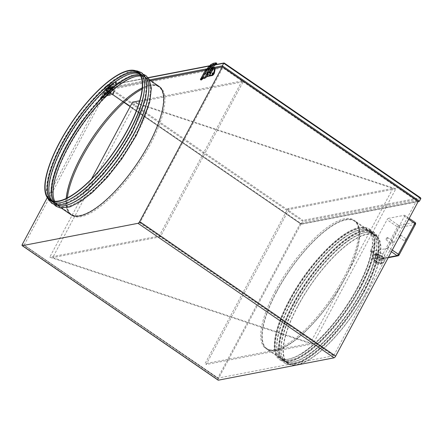 <?xml version="1.0" encoding="UTF-8"?>
<svg xmlns="http://www.w3.org/2000/svg" width="443" height="443" viewBox="0 0 443 443"><rect width="100%" height="100%" fill="white"/><g stroke="black" fill="none" stroke-linecap="round" stroke-linejoin="round"><path stroke-width="0.33" stroke-dasharray="2.21 1.66" d="M51.598 201.41A77.813 25.81 124.5 0 1 61.422 143.864A77.813 25.81 124.5 0 1 139.667 73.106M63.731 145.448A77.813 25.81 124.5 0 1 141.976 74.69A77.813 25.81 124.5 0 1 132.147 132.23A77.813 25.81 124.5 0 1 53.902 202.994A77.813 25.81 124.5 0 1 63.731 145.448M57.74 205.303A77.813 25.81 124.5 0 1 55.824 204.312A77.813 25.81 124.5 0 1 65.653 146.766A77.813 25.81 124.5 0 1 143.897 76.008A77.813 25.81 124.5 0 1 145.509 77.442M67.956 148.35A77.813 25.81 124.5 0 1 146.201 77.586A77.813 25.81 124.5 0 1 136.372 135.132A77.813 25.81 124.5 0 1 58.127 205.895A77.813 25.81 124.5 0 1 67.956 148.35M80.637 157.055A77.813 25.81 124.5 0 1 158.882 86.291A77.813 25.81 -55.5 0 0 80.637 157.055A77.813 25.81 -55.5 0 0 70.808 214.6A77.813 25.81 124.5 0 1 80.637 157.055M142.181 87.98A77.32 25.644 124.5 0 1 158.6 86.701A77.32 25.644 124.5 0 1 148.837 143.881A77.32 25.644 124.5 0 1 71.09 214.19A77.32 25.644 124.5 0 1 66.378 198.409M140.669 76.069A77.32 25.644 124.5 0 1 145.431 77.663A77.32 25.644 124.5 0 1 135.669 134.844A77.32 25.644 124.5 0 1 57.922 205.153A77.32 25.644 124.5 0 1 54.722 201.277M140.243 75.26A77.32 25.644 124.5 0 1 144.102 76.75A77.32 25.644 124.5 0 1 147.929 98.772A77.32 25.644 124.5 0 1 134.34 133.924A77.32 25.644 124.5 0 1 78.516 199.893A77.32 25.644 124.5 0 1 56.588 204.24A77.32 25.644 124.5 0 1 53.813 201.172M139.168 73.726A77.32 25.644 124.5 0 1 141.206 74.762A77.32 25.644 124.5 0 1 131.444 131.942A77.32 25.644 124.5 0 1 53.692 202.252A77.32 25.644 124.5 0 1 51.997 200.718M138.598 73.123A77.32 25.644 124.5 0 1 139.877 73.848A77.32 25.644 124.5 0 1 143.704 95.871A77.32 25.644 124.5 0 1 130.109 131.028A77.32 25.644 124.5 0 1 74.291 196.991A77.32 25.644 124.5 0 1 52.363 201.338A77.32 25.644 124.5 0 1 51.227 200.408M366.162 292.867A77.813 25.81 124.5 0 1 287.917 363.625A77.813 25.81 124.5 0 1 297.746 306.085A77.813 25.81 124.5 0 1 375.991 235.322A77.813 25.81 124.5 0 1 366.162 292.867M364.24 291.544A77.813 25.81 124.5 0 1 285.995 362.308A77.813 25.81 124.5 0 1 295.824 304.762A77.813 25.81 124.5 0 1 374.069 234.004A77.813 25.81 124.5 0 1 364.24 291.544M361.937 289.966A77.813 25.81 124.5 0 1 283.692 360.724A77.813 25.81 124.5 0 1 293.515 303.184A77.813 25.81 124.5 0 1 371.766 232.42A77.813 25.81 124.5 0 1 361.937 289.966M360.015 288.648A77.813 25.81 124.5 0 1 281.77 359.406A77.813 25.81 124.5 0 1 291.599 301.86A77.813 25.81 124.5 0 1 369.844 231.102A77.813 25.81 124.5 0 1 360.015 288.648M357.711 287.064A77.813 25.81 124.5 0 1 279.461 357.822A77.813 25.81 124.5 0 1 289.29 300.282A77.813 25.81 124.5 0 1 367.535 229.518A77.813 25.81 124.5 0 1 357.711 287.064M345.031 278.359A77.813 25.81 124.5 0 1 266.786 349.123A77.813 25.81 124.5 0 1 276.609 291.577A77.813 25.81 124.5 0 1 354.854 220.813A77.813 25.81 124.5 0 1 345.031 278.359A77.813 25.81 -55.5 0 0 354.854 220.813A77.813 25.81 -55.5 0 0 276.609 291.577A77.813 25.81 -55.5 0 0 266.786 349.123A77.813 25.81 -55.5 0 0 345.031 278.359M276.825 291.533A77.32 25.644 124.5 0 1 354.577 221.223A77.32 25.644 124.5 0 1 344.809 278.398A77.32 25.644 124.5 0 1 267.063 348.713A77.32 25.644 124.5 0 1 276.825 291.533M289.993 300.57A77.32 25.644 124.5 0 1 367.745 230.26A77.32 25.644 124.5 0 1 371.572 252.283A77.32 25.644 124.5 0 1 357.977 287.441A77.32 25.644 124.5 0 1 302.159 353.409A77.32 25.644 124.5 0 1 280.231 357.75A77.32 25.644 124.5 0 1 289.993 300.57M291.328 301.484A77.32 25.644 124.5 0 1 347.146 235.521A77.32 25.644 124.5 0 1 369.074 231.174A77.32 25.644 124.5 0 1 359.312 288.354A77.32 25.644 124.5 0 1 281.56 358.664A77.32 25.644 124.5 0 1 277.733 336.641A77.32 25.644 124.5 0 1 291.328 301.484M294.224 303.472A77.32 25.644 124.5 0 1 371.97 233.162A77.32 25.644 124.5 0 1 375.797 255.185A77.32 25.644 124.5 0 1 362.208 290.342A77.32 25.644 124.5 0 1 306.384 356.305A77.32 25.644 124.5 0 1 284.456 360.652A77.32 25.644 124.5 0 1 294.224 303.472M295.553 304.385A77.32 25.644 124.5 0 1 351.377 238.423A77.32 25.644 124.5 0 1 373.299 234.076A77.32 25.644 124.5 0 1 363.537 291.256A77.32 25.644 124.5 0 1 285.79 361.566A77.32 25.644 124.5 0 1 281.964 339.543A77.32 25.644 124.5 0 1 295.553 304.385M297.962 306.041A77.32 25.644 124.5 0 1 375.708 235.726A77.32 25.644 124.5 0 1 365.946 292.906A77.32 25.644 124.5 0 1 288.199 363.221A77.32 25.644 124.5 0 1 297.962 306.041M395.848 188.829L288.93 209.484L206.15 364.517L313.068 343.862L395.848 188.829L135.48 102.577L52.706 257.61L313.068 343.862M132.535 102.134L392.902 188.386L287.773 208.692L204.993 363.725L206.15 364.517M287.773 208.692L288.93 209.484M392.902 188.386L310.122 343.419L204.993 363.725M91.446 179.077L49.754 257.167L310.122 343.419M159.22 236.019L160.377 236.811L243.152 81.778L242 80.986L159.22 236.019L49.754 257.167M242 80.986L139.711 100.744M243.152 81.778L135.48 102.577M160.377 236.811L52.706 257.61M382.409 263.031L380.077 260.44L380.786 259.748L383.505 262.771L380.875 263.28L375.52 260.761L372.801 257.737L374.401 260.019A4.447 1.34 -151.9 0 0 375.869 261.254A4.447 1.34 -151.9 0 0 377.857 262.389A4.447 1.34 -151.9 0 0 381.279 263.253A4.447 1.34 -151.9 0 0 381.744 262.97A4.447 1.34 -151.9 0 0 381.246 261.735A4.447 1.34 -151.9 0 0 379.778 260.501A4.447 1.34 -151.9 0 0 377.785 259.365A4.447 1.34 -151.9 0 0 374.363 258.502A4.447 1.34 -151.9 0 0 373.898 258.784A4.447 1.34 -151.9 0 0 374.401 260.019L375.564 261.315L380.149 263.469L383.505 262.771L385.061 259.858L384.629 258.878L383.5 259.094A4.447 1.34 -151.9 0 0 383.965 258.817A4.447 1.34 -151.9 0 0 383.461 257.582A4.447 1.34 -151.9 0 0 381.993 256.342A4.447 1.34 -151.9 0 0 380.005 255.207A4.447 1.34 -151.9 0 0 376.583 254.348A4.447 1.34 -151.9 0 0 376.118 254.625A4.447 1.34 -151.9 0 0 376.616 255.86A4.447 1.34 -151.9 0 0 378.084 257.101A4.447 1.34 -151.9 0 0 380.077 258.236A4.447 1.34 -151.9 0 0 383.5 259.094L382.37 259.316L382.425 260.368L385.061 259.858L382.342 256.835L382.298 256.287L384.934 259.1L382.431 256.32M383.106 254.265A4.447 1.34 -151.9 0 0 377.231 252.549A4.447 1.34 -151.9 0 0 379.197 255.018A4.447 1.34 -151.9 0 0 385.072 256.735A4.447 1.34 -151.9 0 0 383.106 254.265M406.176 238.943A1.357 0.449 124.5 0 1 406.336 238.965A1.357 0.449 124.5 0 1 406.059 240.156A1.357 0.449 124.5 0 1 404.957 241.23A1.357 0.449 124.5 0 1 404.797 241.208A1.357 0.449 124.5 0 1 405.074 240.017A1.357 0.449 124.5 0 1 406.176 238.943M400.411 234.984A1.357 0.449 124.5 0 1 400.572 235.011A1.357 0.449 124.5 0 1 400.295 236.202A1.357 0.449 124.5 0 1 399.193 237.271A1.357 0.449 124.5 0 1 399.032 237.249A1.357 0.449 124.5 0 1 399.309 236.058A1.357 0.449 124.5 0 1 400.411 234.984M393.146 241.463A1.357 0.449 124.5 0 1 393.301 241.485A1.357 0.449 124.5 0 1 393.024 242.675A1.357 0.449 124.5 0 1 391.922 243.744A1.357 0.449 124.5 0 1 391.767 243.722A1.357 0.449 124.5 0 1 392.044 242.531A1.357 0.449 124.5 0 1 393.146 241.463M387.381 237.503A1.357 0.449 124.5 0 1 387.536 237.526A1.357 0.449 124.5 0 1 387.26 238.716A1.357 0.449 124.5 0 1 386.158 239.79A1.357 0.449 124.5 0 1 386.003 239.768A1.357 0.449 124.5 0 1 386.279 238.578A1.357 0.449 124.5 0 1 387.381 237.503M67.375 197.916A77.813 25.81 -55.5 0 0 71.96 215.392A77.813 25.81 -55.5 0 0 150.205 144.628A77.813 25.81 -55.5 0 0 160.034 87.083A77.813 25.81 -55.5 0 0 142.076 89.087M275.457 290.785A77.813 25.81 -55.5 0 0 265.628 348.331A77.813 25.81 -55.5 0 0 343.873 277.567A77.813 25.81 -55.5 0 0 353.702 220.021A77.813 25.81 -55.5 0 0 275.457 290.785M391.385 251.735L386.684 248.506L370.608 251.607L380.986 258.734L388.417 257.294M218.122 380.149A1.844 0.615 124.5 0 1 218.355 378.787L300.974 224.058L418.258 201.399M408.701 219.313L404.42 216.372L387.996 247.133L392.276 250.068M404.42 216.372A1.484 0.493 -55.5 0 0 404.609 215.281A1.484 0.493 -55.5 0 0 404.437 215.254L414.809 222.375L398.739 225.481L388.361 218.36L404.437 215.254M388.361 218.36A1.484 0.493 -55.5 0 0 387.044 219.734L397.421 226.855L380.997 257.61L370.625 250.489L387.044 219.734M370.625 250.489A1.484 0.493 -55.5 0 0 370.437 251.585A1.484 0.493 -55.5 0 0 370.608 251.607M386.684 248.506A1.484 0.493 -55.5 0 0 387.996 247.133M140.171 222.524L333.839 355.463L333.518 355.795L139.85 222.862L222.79 67.796L416.459 200.734L300.47 223.139L130.292 106.326M139.85 222.862L24.182 245.206L217.851 378.145L24.182 245.206M300.47 223.139L217.856 377.868L24.143 245.2M24.188 244.929L106.802 90.206L222.79 67.796M106.802 90.206L124.195 102.139M333.839 355.463L416.459 200.734M333.518 355.795L217.851 378.145M47.279 197.644L104.997 89.536L300.974 224.058M104.997 89.536L150.736 80.704M205.441 70.132L215.337 68.222L211.859 68.892L207.54 74.119A1.977 0.653 -55.5 0 0 206.654 76.534A1.977 0.653 -55.5 0 0 206.881 76.567L207.501 76.445M420.85 198.575L302.912 221.356L302.99 220.348L106.935 85.776L105.783 86.047L302.912 221.356L301.533 223.936L300.991 224.092L418.242 201.438M148.261 77.841L105.783 86.047L104.41 88.622L149.568 79.901M419.477 201.15L300.991 224.092L301.533 223.936L104.41 88.622L104.686 89.386L301.079 224.197M375.564 261.315L377.076 257.854L382.425 260.368L380.875 263.28L380.149 263.469L380.875 263.28M380.077 260.44L375.492 258.286L375.437 257.228L372.801 257.737L374.357 254.83L377.076 257.854L377.785 257.156L375.454 254.564L374.856 254.487L374.357 254.83L377.713 254.127L382.298 256.287L382.342 256.835L382.298 256.287M376.993 254.321L375.437 257.228L380.786 259.748L382.342 256.835L376.993 254.321L377.58 254.027L382.398 256.292M375.465 261.304L380.149 263.469M375.431 261.281L372.928 258.496L375.492 258.286M209.412 68.178A0.864 0.775 79.1 0 0 208.254 68.737A0.864 0.775 79.1 0 0 209.185 69.756A0.864 0.775 79.1 0 0 209.412 68.178M209.561 68.15A0.864 0.775 79.1 0 0 208.404 68.709A0.864 0.775 79.1 0 0 209.938 69.047A0.864 0.775 79.1 0 0 209.561 68.15M209.506 68.255A0.742 0.664 79.1 0 0 208.515 68.731A0.742 0.664 79.1 0 0 209.312 69.606A0.742 0.664 79.1 0 0 209.506 68.255M209.832 68.189A0.742 0.664 79.1 0 0 209.168 69.435A0.742 0.664 79.1 0 0 209.832 68.189M211.361 69.069A0.864 0.775 79.1 0 0 212.557 68.538A0.864 0.775 79.1 0 0 211.987 67.546M211.328 69.174A0.864 0.775 79.1 0 0 212.025 67.674A0.864 0.775 79.1 0 0 211.549 67.541M211.97 67.779A0.742 0.664 79.1 0 0 211.305 69.025A0.742 0.664 79.1 0 0 211.97 67.779A0.742 0.664 -100.9 0 1 211.305 69.025A0.742 0.664 -100.9 0 1 211.97 67.779M211.643 67.84A0.742 0.664 79.1 0 0 210.979 69.086A0.742 0.664 79.1 0 0 211.97 68.61A0.742 0.664 79.1 0 0 211.643 67.84A0.742 0.664 -100.9 0 1 211.455 69.191A0.742 0.664 -100.9 0 1 211.173 67.735A0.742 0.664 -100.9 0 1 211.643 67.84M206.809 75.232A0.864 0.288 -55.5 0 0 207.507 74.551A0.864 0.288 -55.5 0 0 207.684 73.793A0.864 0.288 -55.5 0 0 207.584 73.782A0.864 0.288 -55.5 0 0 206.881 74.463A0.864 0.288 -55.5 0 0 206.704 75.221A0.864 0.288 -55.5 0 0 206.809 75.232M207.385 75.631A0.864 0.288 -55.5 0 0 208.083 74.95A0.864 0.288 -55.5 0 0 208.26 74.191A0.864 0.288 -55.5 0 0 208.16 74.175A0.864 0.288 -55.5 0 0 207.457 74.856A0.864 0.288 -55.5 0 0 207.28 75.615A0.864 0.288 -55.5 0 0 207.385 75.631M212.823 74.579A0.864 0.288 -55.5 0 0 213.526 73.898A0.864 0.288 -55.5 0 0 213.703 73.139A0.864 0.288 -55.5 0 0 213.604 73.123A0.864 0.288 -55.5 0 0 212.9 73.804A0.864 0.288 -55.5 0 0 212.723 74.562A0.864 0.288 -55.5 0 0 212.823 74.579M213.022 67.685A1.728 1.545 79.1 0 0 212.335 66.893L213.155 67.452M209.633 68.161A0.986 0.886 79.1 0 0 209.96 69.523L212.097 70.985M210.619 74.031L208.991 74.346L208.216 75.803L206.305 76.168L206.881 76.567M209.179 66.616A0.986 0.886 -100.9 0 1 209.81 66.755L212.114 68.338L210.453 71.456L212.003 71.157M212.114 68.338L211.283 68.499L206.964 73.726A1.977 0.653 -55.5 0 0 206.078 76.135A1.977 0.653 -55.5 0 0 206.305 76.168M211.283 68.499L211.859 68.892M206.77 73.377L207.546 71.921L205.917 72.237L205.137 73.693L206.77 73.377L209.716 75.399M205.137 73.693L208.216 75.803M209.96 69.523L208.144 69.872L210.453 71.456M208.144 69.872A0.986 0.886 -100.9 0 1 207.706 68.898M207.546 71.921L210.508 73.959M205.917 72.237L208.991 74.346M209.024 69.462A0.742 0.664 79.1 0 0 210.015 68.986A0.742 0.664 79.1 0 0 209.218 68.111A0.742 0.664 79.1 0 0 209.024 69.462M208.697 69.529A0.742 0.664 79.1 0 0 209.367 68.277A0.742 0.664 79.1 0 0 208.697 69.529M207.324 73.632A0.792 0.709 79.1 0 0 208.033 72.303A0.792 0.709 79.1 0 0 207.324 73.632M206.997 73.699A0.792 0.709 79.1 0 0 207.706 72.37A0.792 0.709 79.1 0 0 206.997 73.699M209.943 73.317A0.792 0.709 -100.9 0 1 208.93 72.436A0.792 0.709 -100.9 0 1 209.65 71.805M210.292 71.849A0.792 0.709 -100.9 0 1 210.624 72.84M203.304 78.223L203.182 78.217A1.484 1.323 79.1 0 0 203.221 78.151L201.665 78.516L201.183 78.184M203.187 78.223L207.955 69.285L206.654 69.534L201.919 78.4A1.484 1.323 -100.9 0 1 201.881 78.472L202.202 78.804A0.986 0.886 79.1 0 0 202.733 78.599A15.317 13.694 -100.9 0 1 207.064 76.096A0.986 0.886 79.1 0 0 207.546 75.681L209.439 72.126M207.955 69.285L209.079 69.202L204.157 78.428M208.764 69.296L209.079 69.202M211.15 66.743A1.728 1.545 -100.9 0 1 212.657 69.385L209.5 75.304A0.986 0.886 -100.9 0 1 209.018 75.72A15.317 13.694 79.1 0 0 204.688 78.223A0.986 0.886 -100.9 0 1 204.467 78.361M210.082 72.004A0.792 0.709 -100.9 0 1 210.27 72.973M202.202 78.804L207.125 69.579L206.654 69.534M207.18 68.925L206.233 69.789L207.125 69.579L206.233 69.789A1.484 0.449 28.1 0 1 205.923 69.235M201.133 78.273A1.484 0.449 -151.9 0 0 201.438 78.704L201.82 78.632M202.733 78.599L202.407 78.666A0.986 0.886 -100.9 0 1 201.875 78.865L201.438 78.704M201.155 78.162L201.587 78.837L201.665 78.516L203.071 78.405M201.344 78.007L201.083 78.494M207.546 75.681L207.219 75.742A0.986 0.886 -100.9 0 1 206.737 76.163L207.064 76.096M202.407 78.666A15.317 13.694 -100.9 0 1 206.737 76.163M208.487 67.264A1.728 1.545 -100.9 0 1 210.375 69.828L210.702 69.761A1.728 1.545 79.1 0 0 208.387 67.452M207.219 75.742L210.375 69.828M209.594 71.838L210.702 69.761M207.125 69.579L207.501 68.881M200.9 80A1.484 0.377 137.2 0 1 201.338 79.12L201.587 78.837M109.499 87.481A0.864 0.775 79.1 0 0 108.341 88.041A0.864 0.775 79.1 0 0 109.875 88.378A0.864 0.775 79.1 0 0 109.499 87.481M109.648 87.448A0.864 0.775 79.1 0 0 108.496 88.007A0.864 0.775 79.1 0 0 109.427 89.026A0.864 0.775 79.1 0 0 109.648 87.448M109.593 87.553A0.742 0.664 79.1 0 0 108.928 88.799A0.742 0.664 79.1 0 0 109.593 87.553M109.919 87.492A0.742 0.664 79.1 0 0 109.255 88.738A0.742 0.664 79.1 0 0 109.919 87.492M112.267 86.944A0.864 0.775 79.1 0 0 111.11 87.504A0.864 0.775 79.1 0 0 112.04 88.522A0.864 0.775 79.1 0 0 112.267 86.944M112.118 86.972A0.864 0.775 79.1 0 0 110.96 87.531A0.864 0.775 79.1 0 0 111.891 88.55A0.864 0.775 79.1 0 0 112.118 86.972M112.062 87.077A0.742 0.664 79.1 0 0 111.392 88.323A0.742 0.664 79.1 0 0 112.062 87.077A0.742 0.664 -100.9 0 1 111.392 88.323A0.742 0.664 -100.9 0 1 112.062 87.077M111.736 87.138A0.742 0.664 79.1 0 0 111.066 88.39A0.742 0.664 79.1 0 0 111.736 87.138A0.742 0.664 -100.9 0 1 111.066 88.39A0.742 0.664 -100.9 0 1 111.736 87.138M106.896 94.536A0.864 0.288 -55.5 0 0 107.594 93.855A0.864 0.288 -55.5 0 0 107.771 93.096A0.864 0.288 -55.5 0 0 107.671 93.08A0.864 0.288 -55.5 0 0 106.973 93.761A0.864 0.288 -55.5 0 0 106.796 94.52A0.864 0.288 -55.5 0 0 106.896 94.536M107.472 94.929A0.864 0.288 -55.5 0 0 108.17 94.248A0.864 0.288 -55.5 0 0 108.347 93.49A0.864 0.288 -55.5 0 0 108.247 93.479A0.864 0.288 -55.5 0 0 107.549 94.16A0.864 0.288 -55.5 0 0 107.372 94.918A0.864 0.288 -55.5 0 0 107.472 94.929M112.334 93.484A0.864 0.288 -55.5 0 0 113.037 92.803A0.864 0.288 -55.5 0 0 113.214 92.044A0.864 0.288 -55.5 0 0 113.115 92.028A0.864 0.288 -55.5 0 0 112.411 92.714A0.864 0.288 -55.5 0 0 112.234 93.467A0.864 0.288 -55.5 0 0 112.334 93.484M112.915 93.883A0.864 0.288 -55.5 0 0 113.613 93.196A0.864 0.288 -55.5 0 0 113.79 92.437A0.864 0.288 -55.5 0 0 113.69 92.426A0.864 0.288 -55.5 0 0 112.987 93.108A0.864 0.288 -55.5 0 0 112.81 93.866A0.864 0.288 -55.5 0 0 112.915 93.883M111.714 85.704A0.986 0.886 79.1 0 0 110.501 86.008L108.685 86.363A0.986 0.886 -100.9 0 1 109.897 86.058L111.714 85.704L114.017 87.288L112.356 90.405L110.047 88.822L108.236 89.176L110.54 90.754L112.356 90.405M108.685 86.363L107.909 87.814L109.726 87.465L110.501 86.008M109.726 87.465A0.986 0.886 79.1 0 0 110.047 88.822M106.857 92.676L107.632 91.225L106.004 91.54L105.229 92.991L106.857 92.676L109.93 94.785L110.706 93.335L109.078 93.65L108.302 95.101L106.398 95.472L106.973 95.865L112.411 94.813A1.977 0.653 -55.5 0 0 113.646 93.789A1.977 0.653 -55.5 0 0 114.516 92.089L115.424 87.526L111.952 88.196L107.627 93.423A1.977 0.653 -55.5 0 0 106.741 95.832A1.977 0.653 -55.5 0 0 106.973 95.865M109.93 94.785L111.835 94.42A1.977 0.653 -55.5 0 0 113.07 93.395A1.977 0.653 -55.5 0 0 113.94 91.695L114.848 87.127L114.017 87.288M109.897 86.058L112.201 87.636L110.54 90.754M112.201 87.636L111.376 87.797L107.051 93.024A1.977 0.653 -55.5 0 0 106.165 95.439A1.977 0.653 -55.5 0 0 106.398 95.472M114.848 87.127L115.424 87.526M111.376 87.797L111.952 88.196M105.229 92.991L108.302 95.101M108.236 89.176A0.986 0.886 -100.9 0 1 107.909 87.814M107.632 91.225L110.706 93.335M106.004 91.54L109.078 93.65M109.111 88.766A0.742 0.664 79.1 0 0 109.781 87.52A0.742 0.664 79.1 0 0 109.111 88.766M108.79 88.827A0.742 0.664 79.1 0 0 109.454 87.581A0.742 0.664 79.1 0 0 108.79 88.827M107.411 92.936A0.792 0.709 79.1 0 0 108.12 91.607A0.792 0.709 79.1 0 0 107.411 92.936M107.084 92.997A0.792 0.709 79.1 0 0 107.799 91.668A0.792 0.709 79.1 0 0 107.084 92.997M109.366 92.559A0.792 0.709 -100.9 0 1 110.074 91.23A0.792 0.709 -100.9 0 1 109.366 92.559M109.692 92.493A0.792 0.709 -100.9 0 1 110.401 91.164A0.792 0.709 -100.9 0 1 110.196 92.609A0.792 0.709 -100.9 0 1 109.692 92.493M112.743 88.689L113.07 88.622A1.728 1.545 79.1 0 0 111.398 86.003A1.728 1.545 79.1 0 0 110.385 86.778L110.058 86.839A1.728 1.545 -100.9 0 1 112.179 86.307A1.728 1.545 -100.9 0 1 112.743 88.689L109.587 94.608A0.986 0.886 -100.9 0 1 109.105 95.023A15.317 13.694 79.1 0 0 104.775 97.526A0.986 0.886 -100.9 0 1 104.243 97.726L103.668 97.593L104.05 97.521A1.484 0.449 -151.9 0 0 102.981 97.128L103.269 97.521A1.484 1.323 79.1 0 0 103.313 97.454L101.752 97.814L101.242 97.466A1.484 0.449 -151.9 0 0 101.237 97.471A1.484 0.449 -151.9 0 0 101.525 98.008L102.289 98.102A0.986 0.886 79.1 0 0 102.82 97.903A15.317 13.694 -100.9 0 1 107.151 95.4A0.986 0.886 79.1 0 0 107.632 94.985L110.789 89.065A1.728 1.545 79.1 0 0 109.116 86.446A1.728 1.545 79.1 0 0 108.103 87.221L107.776 87.282A1.728 1.545 -100.9 0 1 109.897 86.75A1.728 1.545 -100.9 0 1 110.468 89.126L110.789 89.065M103.668 97.593L103.274 97.521L108.042 88.589L106.741 88.838L102.006 97.704A1.484 1.323 -100.9 0 1 101.968 97.776L101.907 97.931M102.975 97.886L102.477 97.543L107.466 88.19L106.165 88.445L101.17 97.792L101.674 98.141L101.752 97.814L103.158 97.709L102.732 98.169A1.484 0.377 137.2 0 1 101.17 99.332A1.484 0.377 137.2 0 1 100.987 99.304A1.484 0.377 137.2 0 1 101.425 98.424L101.674 98.141M107.466 88.19A1.484 0.449 28.1 0 1 108.851 88.6L108.48 88.672L109.166 88.506L104.243 97.726M108.042 88.589L109.493 88.439L108.851 88.6L109.493 88.439L110.385 86.778M104.05 97.521L104.57 97.665A0.986 0.886 79.1 0 0 105.102 97.46L104.775 97.526M102.477 97.543L102.981 97.128M109.105 95.023L109.432 94.957A15.317 13.694 79.1 0 0 105.102 97.46M109.432 94.957A0.986 0.886 79.1 0 0 109.914 94.542L109.587 94.608M113.07 88.622L109.914 94.542M110.058 86.839L109.166 88.506M102.289 98.102L107.212 88.882L106.741 88.838M107.776 87.282L106.89 88.943L106.32 89.087L107.212 88.882L106.32 89.087A1.484 0.449 28.1 0 1 106.01 88.534A1.484 0.449 28.1 0 1 106.165 88.445M102.82 97.903L102.494 97.964A0.986 0.886 -100.9 0 1 101.962 98.169L101.525 98.008M101.242 97.466L101.17 97.792L101.242 97.466L101.807 97.82M107.632 94.985L107.306 95.046A0.986 0.886 -100.9 0 1 106.824 95.461L107.151 95.4M102.494 97.964A15.317 13.694 -100.9 0 1 106.824 95.461M107.306 95.046L110.468 89.126M107.212 88.882L108.103 87.221M101.43 97.31A0.742 0.664 -100.9 0 1 101.342 97.438L102.643 97.189A0.742 0.664 79.1 0 0 102.732 97.056L101.43 97.31M103.49 97.482L103.158 97.709M102.643 97.189L102.244 97.648L102.732 98.169M101.425 98.424L100.938 97.897L101.342 97.438M100.938 97.897A1.484 0.377 -42.8 0 0 100.506 98.778A1.484 0.377 -42.8 0 0 100.683 98.811A1.484 0.377 -42.8 0 0 102.244 97.648M377.58 262.788A1.977 0.593 -151.9 0 0 375.177 261.902A1.977 0.593 -151.9 0 0 375.841 263.125A1.977 0.593 -151.9 0 0 378.25 264.011A1.977 0.593 -151.9 0 0 377.58 262.788M382.37 259.316L377.785 257.156M375.454 254.564L377.713 254.127M215.298 68.194L205.463 70.094M150.698 80.676L104.941 89.514L300.991 224.092M22.383 244.265L218.355 378.787M207.274 68.748L213.338 67.58M215.309 64.888L213.537 65.232M210.957 65.73L209.118 66.085M106.935 85.776L224.269 63.111L420.318 197.683L302.99 220.348M415.451 224.319A1.484 0.449 -151.9 0 1 415.296 224.413L398.877 255.168L382.802 258.275L399.226 227.519L415.296 224.413A1.484 1.323 79.1 0 0 414.809 222.375M398.739 225.481A1.484 1.323 -100.9 0 1 399.226 227.519A1.484 0.449 -151.9 0 1 397.421 226.855A1.484 0.493 124.5 0 1 398.739 225.481M370.437 251.585L380.808 258.706A1.484 1.484 0 0 0 381.932 258.939A1.484 1.323 79.1 0 1 380.986 258.734A1.484 0.493 124.5 0 1 380.808 258.706A1.484 0.493 124.5 0 1 380.997 257.61A1.484 0.449 -151.9 0 0 382.802 258.275A1.484 1.323 79.1 0 1 381.932 258.939L388.184 257.732M398.877 255.168A1.484 1.323 -100.9 0 1 398.002 255.832M209.81 66.755L211.627 66.406M206.964 73.726L207.54 74.119M209.018 75.72L209.345 75.659M205.015 78.162L204.688 78.223M209.821 75.244L209.5 75.304M212.657 69.385L212.983 69.324M206.798 69.645L201.875 78.865M201.338 79.12L200.851 78.594M213.532 64.29A0.493 0.443 79.1 0 0 213.803 63.543A0.493 0.443 79.1 0 0 213.343 63.321M211.305 65.459L210.746 64.667M206.427 71.135L207.341 71.401L206.427 71.135M207.147 73.521A0.493 0.443 -100.9 0 1 207.163 72.563A0.493 0.443 -100.9 0 1 207.689 73.167A0.493 0.443 -100.9 0 1 207.147 73.521M211.029 70.271L211.937 70.526M210.098 71.999L210.104 71.999A0.493 0.443 -100.9 0 1 210.63 72.602A0.493 0.443 -100.9 0 1 210.292 72.968M215.065 63.836L215.641 64.617M215.525 63.46A0.493 0.443 79.1 0 0 216.306 63.62A0.493 0.443 79.1 0 0 215.852 62.834M107.051 93.024L107.627 93.423M111.835 94.42L112.411 94.813M113.94 91.695L114.516 92.089M104.57 97.665L109.493 88.439M106.89 88.943L101.962 98.169M113.89 82.841A0.493 0.443 79.1 0 0 113.164 82.808A0.493 0.443 79.1 0 0 113.618 83.594A0.493 0.443 79.1 0 0 113.89 82.841M110.944 84.369L110.894 83.926L111.426 84.746L110.944 84.369M106.514 90.433L107.427 90.699L106.514 90.433M107.234 92.825A0.493 0.443 -100.9 0 1 107.25 91.867A0.493 0.443 -100.9 0 1 107.782 92.471A0.493 0.443 -100.9 0 1 107.234 92.825M110.174 92.255A0.493 0.443 -100.9 0 1 110.191 91.302A0.493 0.443 -100.9 0 1 110.717 91.9A0.493 0.443 -100.9 0 1 110.174 92.255M111.824 89.619L111.121 89.575L111.824 89.619M115.219 83.09L115.767 83.904L115.219 83.09M116.398 82.359A0.493 0.443 79.1 0 0 115.667 82.326A0.493 0.443 79.1 0 0 116.127 83.107A0.493 0.443 79.1 0 0 116.398 82.359M135.829 70.797L127.983 72.065L114.571 79.28L97.92 93.678L74.634 122.096L61.267 143.958L53.177 161.18L48.093 176.763L46.404 190.39L48.06 198.658M141.976 74.69L143.897 76.008M143.587 74.396L141.433 73.843L132.208 74.967L118.796 82.182L102.15 96.58L78.86 124.992L65.498 146.86L57.402 164.082L52.318 179.664L50.635 193.292L52.933 202.822L54.207 204.605M146.201 77.586L149.507 79.862M57.922 205.153L71.09 214.19M65.929 147.093C55.857 166.208 50.928 181.757 51.144 193.735C51.283 197.251 52.003 200.17 53.31 202.484L56.388 205.901C58.166 207.983 62.529 208.193 69.468 206.532C88.207 200.912 118.763 167.836 136.09 134.805C146.068 115.889 151.002 100.45 150.891 88.489C150.415 80.05 147.513 77.187 145.553 75.947L141.511 74.358C135.719 73.499 128.459 76.091 119.726 82.138C101.851 94.276 79.679 121.077 65.929 147.093M123.508 82.005C105.622 92.969 81.961 120.911 67.674 148.023C60.669 161.224 56.145 172.925 54.096 183.131M147.929 98.772C145.88 108.978 141.35 120.679 134.351 133.875C120.064 160.986 96.402 188.928 78.516 199.893M53.692 202.252L56.588 204.24M61.704 144.191C51.626 163.306 46.698 178.856 46.914 190.833C47.052 194.35 47.778 197.268 49.084 199.583L52.163 202.999C53.941 205.081 58.299 205.292 65.243 203.63C83.976 198.01 114.538 164.934 131.864 131.909C141.843 112.987 146.771 97.549 146.666 85.588C146.19 77.148 143.288 74.286 141.328 73.045L137.286 71.456C131.493 70.598 124.234 73.189 115.496 79.236C97.626 91.374 75.448 118.176 61.704 144.191M119.278 79.103C101.397 90.067 77.73 118.01 63.449 145.121C56.444 158.323 51.92 170.023 49.865 180.229M143.704 95.871C141.649 106.076 137.125 117.777 130.12 130.973C115.839 158.085 92.172 186.027 74.291 196.991M49.954 199.688L52.363 201.338M137.468 72.192L139.877 73.848M141.206 74.762L144.102 76.75M145.431 77.663L158.6 86.701M58.127 205.895L61.439 208.166M53.902 202.994L55.824 204.312M287.917 363.625L285.995 362.308M364.395 291.455C352.988 312.957 335.849 335.218 320.073 348.995C311.866 356.205 304.457 360.973 297.846 363.293C294.385 364.495 291.261 364.894 288.476 364.478L283.952 362.701C281.82 361.399 278.835 357.872 278.503 349.704C278.442 337.627 283.398 322.15 293.366 303.272C310.704 270.263 341.116 237.238 360.076 231.379C367.74 228.959 371.749 230.476 373.814 232.032L376.965 235.51C378.355 237.941 379.114 240.975 379.241 244.614C379.396 248.689 378.831 253.396 377.547 258.74C375.16 268.563 370.774 279.467 364.395 291.455M283.692 360.724L281.77 359.406M360.17 288.554C348.757 310.056 331.619 332.316 315.848 346.094C307.641 353.304 300.232 358.071 293.62 360.392C290.154 361.599 287.031 361.992 284.251 361.577L279.727 359.799C277.595 358.498 274.61 354.97 274.272 346.803C274.217 334.725 279.173 319.248 289.135 300.371C306.473 267.362 336.89 234.336 355.851 228.477C363.509 226.057 367.524 227.575 369.589 229.131L372.74 232.608C374.125 235.039 374.883 238.074 375.016 241.712C375.171 245.787 374.606 250.494 373.322 255.838C370.929 265.662 366.549 276.565 360.17 288.554M279.461 357.822L265.628 348.331M367.745 230.26L354.577 221.223M277.733 336.641C279.788 326.436 284.312 314.735 291.317 301.539C305.598 274.427 329.265 246.485 347.146 235.521M289.572 300.603C303.317 274.588 325.494 247.787 343.364 235.648C352.102 229.601 359.362 227.01 365.154 227.868L369.196 229.457C371.151 230.698 374.058 233.566 374.534 242C374.64 253.961 369.711 269.399 359.733 288.321C342.406 321.347 311.844 354.422 293.111 360.043C286.167 361.704 281.809 361.494 280.031 359.411L276.953 355.995C275.646 353.68 274.92 350.762 274.782 347.246C274.566 335.268 279.494 319.719 289.572 300.603M371.572 252.283C369.517 262.489 364.993 274.189 357.988 287.391C343.707 314.502 320.04 342.445 302.159 353.409M371.97 233.162L369.074 231.174M281.964 339.543C284.013 329.337 288.537 317.637 295.542 304.441C309.823 277.329 333.49 249.387 351.377 238.423M293.798 303.505C307.547 277.49 329.719 250.688 347.594 238.55C356.327 232.503 363.587 229.911 369.379 230.77L373.421 232.359C375.382 233.599 378.283 236.468 378.759 244.901C378.87 256.862 373.936 272.301 363.958 291.223C346.631 324.248 316.075 357.324 297.336 362.944C290.392 364.606 286.034 364.395 284.256 362.313L281.178 358.896C279.871 356.582 279.151 353.664 279.012 350.147C278.797 338.17 283.725 322.62 293.798 303.505M375.797 255.185C373.748 265.39 369.218 277.091 362.219 290.292C347.932 317.404 324.265 345.346 306.384 356.305M375.708 235.726L373.299 234.076M288.199 363.221L285.79 361.566M284.456 360.652L281.56 358.664M280.231 357.75L267.063 348.713M367.535 229.518L353.702 220.021M371.766 232.42L369.844 231.102M375.991 235.322L374.069 234.004M381.744 262.97C381.102 264.798 379.036 264.836 375.553 263.081C373.504 261.276 372.951 259.842 373.898 258.784M376.118 254.625L377.231 252.549M400.572 235.011L406.336 238.965M387.536 237.526L393.301 241.485M71.96 215.392L70.808 214.6M160.034 87.083L158.882 86.291M215.708 64.578L213.797 64.949M211.377 65.414L209.389 65.802M148.1 77.641L106.292 85.715M418.131 201.643L301.229 224.224M386.003 239.768L391.767 243.722M399.032 237.249L404.797 241.208M409.177 218.416L404.609 215.281M383.965 258.817L385.072 256.735M383.007 263.114L380.498 263.596M377.364 254L374.856 254.487M209.03 68.15L209.356 68.084M211.499 67.674L211.173 67.735L211.499 67.674M208.26 74.191L207.684 73.793M213.703 73.139L213.127 72.741M206.078 76.135L206.654 76.534M212.723 74.562L212.147 74.169M207.28 75.615L206.704 75.221M211.782 69.125L211.455 69.191L211.782 69.125M209.312 69.606L209.639 69.54M209.174 69.629L209.5 69.568M207.501 73.809L207.828 73.743M209.81 71.755L209.484 71.816M210.109 73.305L209.783 73.366M201.803 78.522L206.576 69.584M208.703 67.203L209.03 67.142M207.202 72.259L207.529 72.192M208.891 68.178L209.218 68.111M208.78 69.424L209.113 69.363M206.842 69.8L206.516 69.861M202.351 78.788L202.025 78.854M201.177 78.151L201.72 78.522M209.323 72.148L207.163 72.563L207.341 71.401L210.165 66.428M207.285 68.731L206.383 71.151L206.92 73.51L209.511 73.117M215.763 63.604L216.073 63.803L214.777 64.052M207.85 67.729L207.568 68.2M109.122 87.448L109.449 87.387M111.586 86.972L111.259 87.038L111.586 86.972M108.347 93.49L107.771 93.096M113.79 92.437L113.214 92.044M106.165 95.439L106.741 95.832M112.81 93.866L112.234 93.467M107.372 94.918L106.796 94.52M111.869 88.428L111.542 88.489L111.869 88.428M109.399 88.905L109.726 88.844M111.082 85.565L109.266 85.92M109.26 88.932L109.587 88.871M107.588 93.108L107.915 93.047M109.897 91.053L109.571 91.12M111.398 86.003L111.071 86.064M110.196 92.609L109.87 92.67M101.89 97.82L106.663 88.882M101.237 97.471L106.01 88.534M108.79 86.507L109.116 86.446M107.289 91.557L107.616 91.496M108.978 87.476L109.305 87.415M108.867 88.727L109.199 88.661M106.929 89.098L106.602 89.165M102.444 98.091L102.117 98.152M104.398 97.715L104.72 97.648M100.987 99.304L100.506 98.778M113.43 82.619L110.855 83.937C108.668 85.527 107.206 87.697 106.47 90.455L107.012 92.814L110.379 92.271C111.088 92.094 111.653 91.264 112.085 89.785C112.66 87.277 113.89 85.316 115.767 83.904C116.764 83.085 117.074 82.586 116.697 82.392L115.939 82.138L113.43 82.619M107.427 90.699C108.109 88.168 109.443 86.186 111.426 84.746L113.618 83.594L116.16 83.101L115.822 82.542L115.186 83.107C113.098 84.679 111.747 86.834 111.121 89.575L110.191 91.302L107.389 91.917L107.427 90.699"/><path stroke-width="0.66" d="M59.5 142.546A77.813 25.81 124.5 0 1 137.745 71.788A77.813 25.81 124.5 0 1 127.922 129.328A77.813 25.81 124.5 0 1 49.677 200.092A77.813 25.81 124.5 0 1 59.5 142.546M137.745 71.788L139.667 73.106A77.813 25.81 124.5 0 1 129.843 130.652A77.813 25.81 124.5 0 1 51.598 201.41L49.677 200.092M145.509 77.442A77.813 25.81 124.5 0 1 134.068 133.553A77.813 25.81 124.5 0 1 57.74 205.303M158.882 86.291A77.813 25.81 124.5 0 1 149.053 143.837A77.813 25.81 124.5 0 1 70.808 214.6A77.813 25.81 -55.5 0 0 149.053 143.837A77.813 25.81 -55.5 0 0 158.882 86.291L149.507 79.862M66.378 198.409A77.32 25.644 124.5 0 1 80.853 157.016A77.32 25.644 124.5 0 1 142.181 87.98M54.722 201.277A77.32 25.644 124.5 0 1 54.096 183.131A77.32 25.644 124.5 0 1 67.685 147.973A77.32 25.644 124.5 0 1 123.508 82.005A77.32 25.644 124.5 0 1 140.669 76.069M53.813 201.172A77.32 25.644 124.5 0 1 66.356 147.059A77.32 25.644 124.5 0 1 140.243 75.26M51.997 200.718A77.32 25.644 124.5 0 1 49.865 180.229A77.32 25.644 124.5 0 1 63.46 145.071A77.32 25.644 124.5 0 1 119.278 79.103A77.32 25.644 124.5 0 1 139.168 73.726M51.227 200.408A77.32 25.644 124.5 0 1 62.125 144.158A77.32 25.644 124.5 0 1 138.598 73.123M127.7 129.373A77.32 25.644 124.5 0 1 49.954 199.688A77.32 25.644 124.5 0 1 59.716 142.508A77.32 25.644 124.5 0 1 137.468 72.192A77.32 25.644 124.5 0 1 127.7 129.373M139.711 100.744L132.535 102.134L91.446 179.077M142.076 89.087A77.813 25.81 -55.5 0 0 81.789 157.846A77.813 25.81 -55.5 0 0 67.375 197.916M218.338 380.183A1.844 0.615 124.5 0 1 218.122 380.149L22.15 245.627A1.844 0.615 -55.5 0 0 22.366 245.66L218.338 380.183L334.005 357.833A1.844 0.615 124.5 0 0 335.644 356.128L418.258 201.399L222.286 66.882L215.337 68.222L213.155 67.452M124.195 102.139L130.292 106.326M150.736 80.704L205.441 70.132M222.286 66.882L139.672 221.605A1.844 0.615 -55.5 0 1 138.028 223.316L22.366 245.66M22.15 245.627A1.844 0.615 -55.5 0 1 22.383 244.265L47.279 197.644M224.175 63L420.573 197.811L420.85 198.575L419.477 201.15L418.319 201.421L222.27 66.849L222.347 65.841L419.477 201.15M224.269 63.111L223.721 63.26L224.269 63.111L223.721 63.26L222.347 65.841L213.338 67.58M211.987 67.546A0.864 0.775 79.1 0 0 211.361 69.069M211.549 67.541A0.864 0.775 79.1 0 0 211.328 69.174M212.247 74.18A0.864 0.288 -55.5 0 0 212.95 73.499A0.864 0.288 -55.5 0 0 213.127 72.741A0.864 0.288 -55.5 0 0 213.022 72.73A0.864 0.288 -55.5 0 0 212.324 73.411A0.864 0.288 -55.5 0 0 212.147 74.169A0.864 0.288 -55.5 0 0 212.247 74.18M210.414 66.71L208.598 67.059L207.822 68.515L209.633 68.161L210.414 66.71A0.986 0.886 79.1 0 1 211.627 66.406L212.335 66.893A1.728 1.545 79.1 0 0 210.292 67.474L209.406 69.141L208.764 69.296A1.484 0.449 28.1 0 0 207.379 68.892L206.078 69.141L201.344 78.007A0.742 0.664 -100.9 0 1 201.255 78.134L202.556 77.885L201.344 78.007M212.097 70.985L213.93 67.989M209.716 75.399L210.508 73.959M209.844 75.487L211.748 75.116A1.977 0.653 -55.5 0 0 212.983 74.092A1.977 0.653 -55.5 0 0 213.853 72.392L214.761 67.829M207.501 76.445L212.324 75.515A1.977 0.653 -55.5 0 0 213.559 74.49A1.977 0.653 -55.5 0 0 214.429 72.79L215.337 68.222M208.598 67.059A0.986 0.886 -100.9 0 1 209.179 66.616L210.995 66.267M207.706 68.898A0.986 0.886 -100.9 0 1 207.822 68.515M209.65 71.805A0.792 0.709 -100.9 0 1 210.082 72.004M210.624 72.84A0.792 0.709 -100.9 0 1 209.257 72.375A0.792 0.709 -100.9 0 1 210.292 71.849M203.957 78.217L204.483 78.361A0.986 0.886 -100.9 0 1 204.157 78.428L203.581 78.289L203.957 78.217A1.484 0.449 -151.9 0 0 202.894 77.83L203.398 78.178L202.639 78.871A1.484 0.377 137.2 0 1 201.083 80.033A1.484 0.377 137.2 0 1 200.9 80L200.413 79.474A1.484 0.377 -42.8 0 0 200.596 79.507A1.484 0.377 -42.8 0 0 202.152 78.345L202.639 78.871M203.581 78.289L203.304 78.223M208.393 69.368L208.764 69.296M202.888 78.588L202.385 78.239L202.567 77.896A0.742 0.664 79.1 0 0 202.645 77.752L207.379 68.892M202.385 78.239L202.894 77.83M213.022 67.685A1.728 1.545 79.1 0 1 212.983 69.324L209.821 75.244A0.986 0.886 79.1 0 1 209.345 75.659A15.317 13.694 79.1 0 0 205.015 78.162A0.986 0.886 79.1 0 1 204.483 78.361L209.406 69.141M210.292 67.474L209.965 67.541A1.728 1.545 -100.9 0 1 211.15 66.743M210.27 72.973A0.792 0.709 -100.9 0 1 209.943 73.317M209.965 67.541L209.079 69.202M201.183 78.184L201.155 78.162A1.484 0.449 -151.9 0 0 201.15 78.173L205.923 69.235A1.484 0.449 28.1 0 1 206.078 69.141M201.155 78.162L201.083 78.494L201.155 78.162A1.484 0.449 -151.9 0 0 201.133 78.273M208.387 67.452A1.728 1.545 79.1 0 0 208.011 67.917L207.689 67.978A1.728 1.545 -100.9 0 1 208.487 67.264M209.439 72.126L209.594 71.838M207.501 68.881L208.011 67.917M207.689 67.978L207.18 68.925M202.556 77.885L202.152 78.345M200.413 79.474A1.484 0.377 -42.8 0 1 200.851 78.594L201.255 78.134M388.417 257.294L397.055 255.628L391.385 251.735M222.27 66.849L215.298 68.194M205.463 70.094L150.698 80.676M138.028 223.316L334.005 357.833M139.672 221.605L335.644 356.128M149.568 79.901L207.274 68.748M420.85 198.575L223.721 63.26L215.309 64.888M213.537 65.232L210.957 65.73M209.118 66.085L148.261 77.841M392.276 250.068L398.373 254.254L414.798 223.499L408.701 219.313M414.809 222.375A1.484 0.493 124.5 0 1 414.986 222.403A1.484 0.493 124.5 0 1 414.798 223.499A1.484 0.449 -151.9 0 1 415.451 224.319A1.484 1.484 0 0 0 414.986 222.403L409.177 218.416M398.373 254.254A1.484 0.493 124.5 0 1 397.055 255.628A1.484 1.323 -100.9 0 0 398.002 255.832A1.484 1.484 0 0 0 399.032 255.079A1.484 0.449 -151.9 0 0 398.373 254.254M398.877 255.168A1.484 0.449 -151.9 0 0 399.032 255.079L415.451 224.319M211.748 75.116L212.324 75.515M213.853 72.392L214.429 72.79M210.746 64.667L213.343 63.321A0.493 0.443 79.1 0 0 213.072 64.069A0.493 0.443 79.1 0 0 213.532 64.29L211.305 65.459M207.85 67.729L210.768 64.634L211.339 65.442L210.165 66.428M209.511 73.117L210.292 72.968A0.493 0.443 -100.9 0 1 209.76 72.364A0.493 0.443 -100.9 0 1 210.104 71.999L211.029 70.271C211.66 67.53 213.011 65.376 215.093 63.803L215.065 63.836M211.937 70.526L211.029 70.271M215.641 64.617L215.093 63.803L215.73 63.244L216.034 63.809M210.292 72.968C210.995 72.79 211.566 71.96 211.998 70.481C212.574 67.973 213.803 66.013 215.68 64.6C216.677 63.786 216.987 63.283 216.61 63.094L215.852 62.834A0.493 0.443 79.1 0 0 215.525 63.46M48.06 198.658L48.708 199.92L51.859 203.387L56.383 205.159L65.752 203.979L76.268 198.663L87.98 189.682L103.009 174.498L117.533 156.019L132.302 132.141L145.454 99.426L147.148 85.294L144.872 76.196L141.721 72.718L137.203 70.941L135.829 70.797M54.207 204.605L56.084 206.288L60.608 208.06L69.977 206.881L80.493 201.565L92.205 192.583L107.234 177.399L121.759 158.915L136.527 135.037L149.679 102.327L151.379 88.196L149.097 79.098L145.946 75.62L143.587 74.396M61.439 208.166L70.808 214.6M224.031 62.972L215.708 64.578M213.797 64.949L211.377 65.414M209.389 65.802L148.1 77.641M418.967 201.482L418.131 201.643M388.184 257.732L398.002 255.832M211.311 66.699L210.984 66.766M204.306 78.411L204.633 78.35M213.343 63.321L215.852 62.834M209.323 72.148L210.098 71.999M207.568 68.2L207.285 68.731M213.532 64.29L214.777 64.052"/></g></svg>
